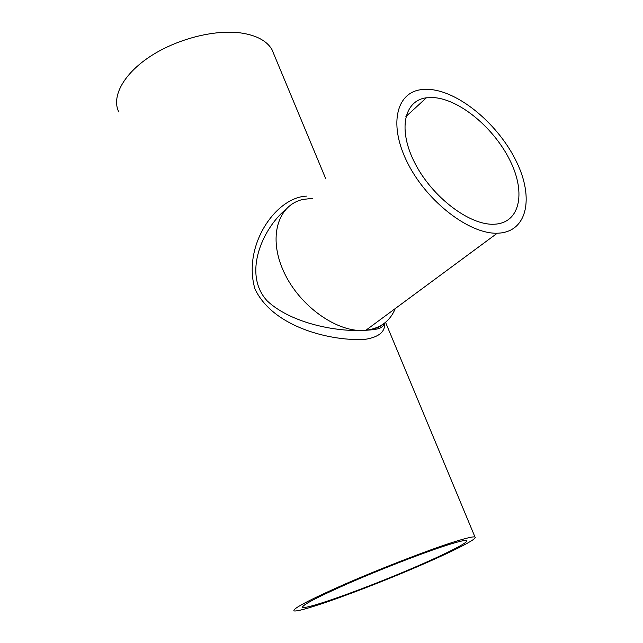 <?xml version="1.0" encoding="UTF-8"?>
<svg xmlns="http://www.w3.org/2000/svg" width="643" height="643" viewBox="0 0 643 643"><rect width="100%" height="100%" fill="white"/><g stroke="black" fill="none" stroke-linecap="round" stroke-linejoin="round"><path stroke-width="0.96" d="M370.746 329.497L370.247 329.98M442.087 546.783C418.312 554.692 379.081 569.987 348.442 583.37C316.477 597.524 301.237 605.529 302.716 607.394C306.767 609.034 349.671 594.1 391.884 576.843C434.17 559.611 470.66 542.153 466.513 540.554C464.576 539.967 456.434 542.041 442.087 546.783M382.223 324.763C379.241 327.448 374.081 329.248 366.735 330.18L365.859 330.277C338.17 332.27 291.842 323.831 267.351 301.061C242.54 274.569 262.047 229.358 285.54 209.618M306.446 196.131C275.405 197.457 242.363 246.06 254.949 288.924C273.331 327.978 332.648 341.489 365.144 339.343C379 337.093 385.454 331.692 384.514 323.14M497.28 233.208C469.72 234.221 427.675 202.296 408.168 164.078C388.356 125.883 395.815 92.913 420.844 89.707L430.81 89.522C460.709 92.512 499.089 125.457 516.522 161.811C534.325 198.116 527.3 232.597 497.28 233.208L365.859 330.277C380.262 328.452 390.076 321.211 395.292 308.536C390.197 320.929 380.68 328.139 366.735 330.18L365.867 330.277C338.347 333.484 299.847 306.759 283.949 272.102C267.745 237.492 277.752 205.061 302.877 199.459L312.787 198.301M118.762 111.93C111.392 97.093 123.038 74.475 149.594 56.841C176.086 39.199 213.998 29.385 240.329 32.873C256.139 35.148 266.66 40.67 271.893 49.439L274.223 55.033M448.388 543.745C463.997 538.601 472.854 536.35 474.968 536.993C479.541 538.786 439.056 558.132 392.527 577.092C346.071 596.085 298.537 612.65 293.988 610.85C292.324 608.8 309.219 599.927 344.664 584.23C378.695 569.376 422.25 552.409 448.388 543.745M434.62 97.648C460.846 100.043 494.877 129.058 510.349 161.184C526.143 193.278 519.93 223.547 493.784 224.238C469.47 225.299 432.369 197.208 415.089 163.507C397.535 129.822 404.021 100.509 426.389 97.8L434.62 97.648M383.887 323.614C383.646 325.969 381.717 327.689 378.1 328.782C374.379 329.505 375.07 329.618 365.859 330.277C338.347 333.484 299.847 306.759 283.949 272.102C267.745 237.492 277.752 205.061 302.877 199.459M302.499 606.799L302.716 607.394M378.221 326.974L378.88 328.565M271.893 49.439L325.575 178.336M385.543 322.304L474.968 536.993M426.389 97.8L405.87 116.632"/></g></svg>
